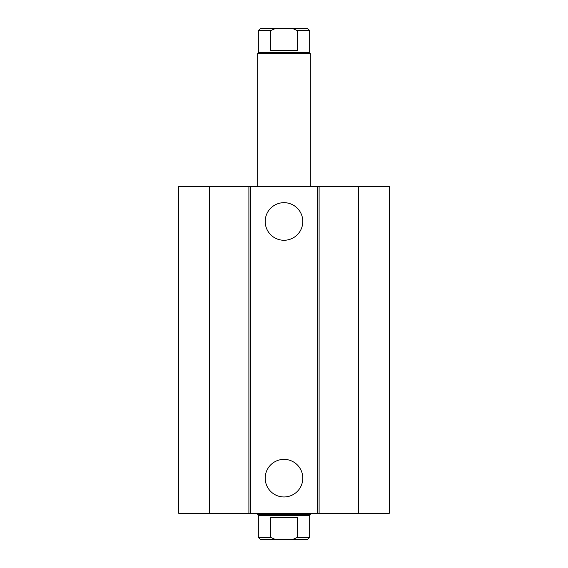 <?xml version="1.0" encoding="UTF-8"?>
<svg xmlns="http://www.w3.org/2000/svg" width="568" height="568" viewBox="0 0 568 568"><rect width="100%" height="100%" fill="white"/><g stroke="black" fill="none" stroke-linecap="round" stroke-linejoin="round"><path stroke-width="0.85" d="M302.794 221.47A18.794 18.794 0 0 1 274.6 237.751A18.794 18.794 0 0 1 274.6 205.197A18.794 18.794 0 0 1 302.794 221.47M302.794 478.171A18.794 18.794 0 0 1 274.6 494.444A18.794 18.794 0 0 1 274.6 461.89A18.794 18.794 0 0 1 302.794 478.171M209.407 186.368L209.407 513.273L178.686 513.273L178.686 186.368L317.342 186.368L317.342 513.273L389.314 513.273L389.314 186.368L358.593 186.368L358.593 513.273M250.658 186.368L250.658 513.273L317.342 513.273M248.898 186.368L248.898 513.273L250.658 513.273M317.342 186.368L319.102 186.368L319.102 513.273M319.102 186.368L358.593 186.368M209.407 513.273L248.898 513.273M297.327 537.406L292.35 539.6L307.473 539.6L309.666 537.406L297.327 537.406L297.327 517.661L270.673 517.661L270.673 537.406L258.334 537.406L258.334 515.467L257.673 514.324L310.327 514.324L310.327 513.273M292.35 539.6L275.65 539.6L270.673 537.406M309.666 537.406L309.666 515.467L258.334 515.467M258.334 537.406L260.527 539.6L275.65 539.6M270.673 50.339L270.673 30.594L275.65 28.4L292.35 28.4L297.327 30.594L297.327 50.339L270.673 50.339M275.65 28.4L260.527 28.4L258.334 30.594L270.673 30.594M297.327 30.594L309.666 30.594L307.473 28.4L292.35 28.4M258.334 30.594L258.334 52.533L309.666 52.533L309.666 30.594M257.673 186.368L257.673 53.676L310.327 53.676L310.327 186.368M309.666 515.467L310.327 514.324M257.673 514.324L257.673 513.273M258.334 52.533L257.673 53.676M309.666 52.533L310.327 53.676"/></g></svg>
